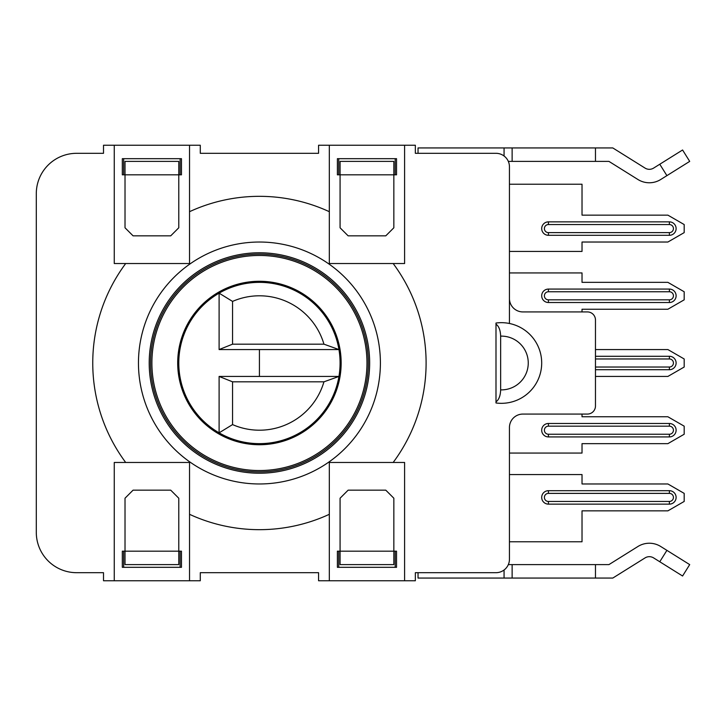 <?xml version="1.0" encoding="UTF-8"?>
<svg xmlns="http://www.w3.org/2000/svg" width="726" height="726" viewBox="0 0 726 726"><rect width="100%" height="100%" fill="white"/><g stroke="black" fill="none" stroke-linecap="round" stroke-linejoin="round"><path stroke-width="1.09" d="M181.464 158.685L181.464 174.821L178.778 174.821L178.778 227.782L170.719 235.841L133.076 235.841L125.017 227.782L125.017 174.821L122.322 174.821L122.322 158.685L181.464 158.685M181.464 551.179L181.464 567.315L122.322 567.315L122.322 551.179L125.017 551.179L125.017 564.619L178.778 564.619L178.778 551.179L181.464 551.179M396.532 551.179L396.532 567.315L337.39 567.315L337.39 551.179L340.077 551.179L340.077 564.619L393.846 564.619L393.846 551.179L396.532 551.179M396.532 158.685L396.532 174.821L393.846 174.821L393.846 227.782L385.778 235.841L348.144 235.841L340.077 227.782L340.077 174.821L337.39 174.821L337.39 158.685L396.532 158.685M114.263 263.529L114.263 145.245L189.531 145.245L189.531 263.529L114.263 263.529M189.531 462.471L189.531 580.755L114.263 580.755L114.263 462.471L189.531 462.471M404.6 462.471L404.6 580.755L329.323 580.755L329.323 462.471L404.6 462.471M329.323 263.529L329.323 145.245L404.6 145.245L404.6 263.529L329.323 263.529M329.323 145.245L318.569 145.245L318.569 153.313L200.285 153.313L200.285 145.245L189.531 145.245M114.263 145.245L103.509 145.245L103.509 153.313L76.62 153.313A40.32 40.32 0 0 0 36.3 193.633L36.3 532.367A40.32 40.32 0 0 0 76.62 572.687L103.509 572.687L103.509 580.755L114.263 580.755M200.285 572.687L318.569 572.687L200.285 572.687L200.285 580.755L189.531 580.755M329.323 580.755L318.569 580.755L318.569 572.687M495.994 153.313L415.345 153.313L495.994 153.313A13.44 13.44 0 0 1 509.443 166.753L509.443 298.477A13.44 13.44 0 0 0 522.883 311.926L587.398 311.926A8.068 8.068 0 0 1 595.465 319.985L595.465 406.015A8.068 8.068 0 0 1 587.398 414.074L522.883 414.074A13.44 13.44 0 0 0 509.443 427.523L509.443 559.247A13.44 13.44 0 0 1 495.994 572.687L415.345 572.687L415.345 580.755L404.6 580.755M189.531 514.307A166.671 166.671 0 0 0 329.323 514.307M393.165 462.471A166.671 166.671 0 0 0 393.165 263.529M329.323 211.693A166.671 166.671 0 0 0 189.531 211.693M415.345 153.313L415.345 145.245L404.6 145.245M495.994 324.168C498.862 326.165 500.414 330.149 500.65 336.129A26.88 26.88 0 0 1 528.256 363A26.88 26.88 0 0 1 500.65 389.871C500.414 395.851 498.862 399.835 495.994 401.832L495.994 402.966A40.32 40.32 0 0 0 541.696 363A40.32 40.32 0 0 0 495.994 323.034L495.994 401.832M500.65 389.871L500.65 336.129M368.3 363A108.873 108.873 0 0 1 204.986 457.289A108.873 108.873 0 0 1 204.986 268.711A108.873 108.873 0 0 1 368.3 363M369.652 363A110.216 110.216 0 0 1 204.315 458.451A110.216 110.216 0 0 1 204.315 267.549A110.216 110.216 0 0 1 369.652 363M380.397 363A120.97 120.97 0 0 0 198.942 258.238A120.97 120.97 0 0 0 198.942 467.762A120.97 120.97 0 0 0 380.397 363M125.689 263.529A166.671 166.671 0 0 0 125.689 462.471M395.189 158.685L395.189 174.821L338.733 174.821L338.733 158.685M180.121 158.685L180.121 174.821L123.665 174.821L123.665 158.685M103.509 153.313L76.62 153.313M318.569 153.313L200.285 153.313M338.733 567.315L338.733 551.179L340.077 551.179L340.077 498.217L348.144 490.159L385.778 490.159L393.846 498.217L393.846 551.179L395.189 551.179L395.189 567.315M123.665 567.315L123.665 551.179L125.017 551.179L125.017 498.217L133.076 490.159L170.719 490.159L178.778 498.217L178.778 551.179L180.121 551.179L180.121 567.315M76.62 572.687L103.509 572.687M415.345 572.687L495.994 572.687M36.3 193.633L36.3 532.367M509.443 323.487L509.443 166.753M669.39 504.134A6.725 6.725 0 0 0 676.115 497.419A6.725 6.725 0 0 0 669.39 490.694L548.42 490.694A6.725 6.725 0 0 0 541.696 497.419A6.725 6.725 0 0 0 548.42 504.134L669.39 504.134L669.39 501.448L548.42 501.448A4.029 4.029 0 0 1 544.391 497.419A4.029 4.029 0 0 1 548.42 493.381L669.39 493.381A4.029 4.029 0 0 1 673.429 497.419A4.029 4.029 0 0 1 669.39 501.448M548.42 501.448L548.42 504.134A6.725 6.725 0 0 1 541.696 497.419A6.725 6.725 0 0 1 548.42 490.694L548.42 493.381M509.443 474.568L582.025 474.568L582.025 483.97L667.884 483.97L684.182 493.381L684.182 501.448L667.884 510.859L582.025 510.859L582.025 541.768L509.443 541.768M548.42 235.306L548.42 232.619L669.39 232.619L669.39 235.306A6.725 6.725 0 0 0 676.115 228.581A6.725 6.725 0 0 0 669.39 221.866L548.42 221.866A6.725 6.725 0 0 0 541.696 228.581A6.725 6.725 0 0 0 548.42 235.306L669.39 235.306M509.443 184.232L582.025 184.232L582.025 215.141L667.884 215.141L684.182 224.552L684.182 232.619L667.884 242.03L582.025 242.03L582.025 251.432L509.443 251.432M548.42 436.925L548.42 434.239L669.39 434.239L669.39 436.925A6.725 6.725 0 0 0 676.115 430.209A6.725 6.725 0 0 0 669.39 423.485L548.42 423.485A6.725 6.725 0 0 0 541.696 430.209A6.725 6.725 0 0 0 548.42 436.925L669.39 436.925M582.025 414.074L582.025 416.769L667.884 416.769L684.182 426.171L684.182 434.239L667.884 443.65L582.025 443.65L582.025 453.06L509.443 453.06M669.39 356.275L669.39 358.971A4.029 4.029 0 0 1 673.429 363A4.029 4.029 0 0 1 669.39 367.029L595.465 367.029L669.39 367.029L669.39 369.725A6.725 6.725 0 0 0 676.115 363A6.725 6.725 0 0 0 669.39 356.275L595.465 356.275M595.465 369.725L669.39 369.725M595.465 349.56L667.884 349.56L684.182 358.971L684.182 367.029L667.884 376.44L595.465 376.44M548.42 302.515L548.42 299.829L669.39 299.829L669.39 302.515A6.725 6.725 0 0 0 676.115 295.791A6.725 6.725 0 0 0 669.39 289.075L548.42 289.075A6.725 6.725 0 0 0 541.696 295.791A6.725 6.725 0 0 0 548.42 302.515L669.39 302.515M509.443 272.94L582.025 272.94L582.025 282.35L667.884 282.35L684.182 291.761L684.182 299.829L667.884 309.231L582.025 309.231L582.025 311.926M504.062 155.999L504.062 147.941L418.04 147.941L418.04 153.313M508.318 161.381L512.129 161.381L512.129 147.941L504.062 147.941M512.129 147.941L612.808 147.941L645.06 168.096A8.068 8.068 0 0 0 653.609 168.096L682.576 149.992L689.7 161.39L660.724 179.504A21.508 21.508 0 0 1 637.927 179.504L608.923 161.381L595.474 161.381L595.465 147.941L595.474 161.381L512.129 161.381M418.04 572.687L418.04 578.059L504.062 578.059L504.062 570.001M471.8 578.059L418.04 578.059M504.062 578.059L612.808 578.059L645.06 557.904A8.068 8.068 0 0 1 653.609 557.904L682.576 576.008L689.7 564.61L660.724 546.496A21.508 21.508 0 0 0 637.927 546.496L608.923 564.619L595.474 564.619L595.465 578.059L595.474 564.619L508.318 564.619M125.017 174.821L125.017 161.381L178.778 161.381L178.778 174.821M340.077 174.821L340.077 161.381L393.846 161.381L393.846 174.821M178.778 564.619L125.017 564.619M323.95 344.178L338.951 349.56A80.65 80.65 0 0 0 219.107 293.159L219.107 349.56L338.951 349.56A80.65 80.65 0 0 1 338.951 376.44L219.107 376.44L232.547 381.822L323.95 381.822L338.951 376.44A80.65 80.65 0 0 1 219.107 432.841A80.65 80.65 0 0 1 219.107 293.159L232.547 301.408A67.209 67.209 0 0 1 323.95 344.178L232.547 344.178L219.107 349.56M151.897 363A107.53 107.53 0 0 0 313.196 456.128A107.53 107.53 0 0 0 313.196 269.872A107.53 107.53 0 0 0 151.897 363M232.547 344.178L232.547 301.408M323.95 381.822A67.209 67.209 0 0 1 232.547 424.592L232.547 381.822M219.107 376.44L219.107 432.841L232.547 424.592M259.427 349.56L259.427 376.44M669.39 490.694L669.39 493.381M669.39 221.866L669.39 224.552A4.029 4.029 0 0 1 673.429 228.581A4.029 4.029 0 0 1 669.39 232.619L548.42 232.619A4.029 4.029 0 0 1 544.391 228.581A4.029 4.029 0 0 1 548.42 224.552L669.39 224.552M548.42 221.866L548.42 224.552M669.39 423.485L669.39 426.171A4.029 4.029 0 0 1 673.429 430.209A4.029 4.029 0 0 1 669.39 434.239L548.42 434.239A4.029 4.029 0 0 1 544.391 430.209A4.029 4.029 0 0 1 548.42 426.171L669.39 426.171M548.42 423.485L548.42 426.171M595.465 358.971L669.39 358.971M669.39 289.075L669.39 291.761A4.029 4.029 0 0 1 673.429 295.791A4.029 4.029 0 0 1 669.39 299.829L548.42 299.829A4.029 4.029 0 0 1 544.391 295.791A4.029 4.029 0 0 1 548.42 291.761L669.39 291.761M548.42 289.075L548.42 291.761M512.129 578.059L512.129 564.619M393.846 551.179L340.077 551.179M178.778 551.179L125.017 551.179M666.904 175.638L659.78 164.239M666.904 550.362L659.78 561.761M259.427 281.28A81.72 81.72 0 0 0 188.651 403.865A81.72 81.72 0 0 0 330.203 403.865A81.72 81.72 0 0 0 259.427 281.28"/></g></svg>
